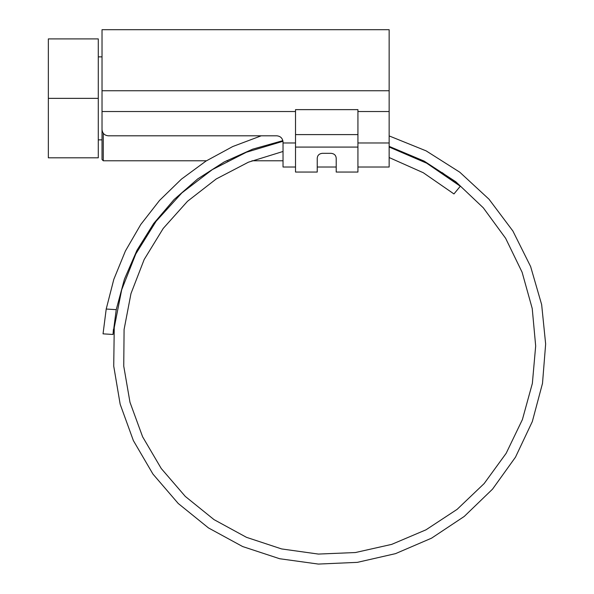 <?xml version="1.0" encoding="UTF-8"?>
<svg xmlns="http://www.w3.org/2000/svg" width="594" height="594" viewBox="0 0 594 594"><rect width="100%" height="100%" fill="white"/><g stroke="black" fill="none" stroke-linecap="round" stroke-linejoin="round"><path stroke-width="0.89" d="M317.241 172.052L295.515 172.052L295.515 109.638L357.93 109.638L357.93 172.052L336.211 172.052L336.211 158.316C336.011 155.39 334.34 153.727 331.214 153.326L322.238 153.326C319.104 153.735 317.441 155.398 317.241 158.316L317.241 172.052M389.144 147.022L426.663 163.179L460.305 186.234L442.129 172.594M282.989 141.283L246.399 152.235L212.31 169.624L181.875 192.894L156.088 221.302L135.796 253.928L121.696 289.731L114.248 327.539L113.729 366.127L120.166 404.232L133.375 440.607L152.94 474.064L178.237 503.489L208.464 527.925L242.642 546.547L279.663 558.731L318.325 564.07L357.373 562.355L395.53 553.638L431.548 538.171L464.241 516.446L492.53 489.152L515.481 457.18L532.328 421.54L542.5 383.397L545.648 344L541.654 304.618L530.62 266.543L512.897 231.029L489.033 199.242L459.808 172.223L426.143 150.876L389.144 135.915M460.305 186.234L453.957 193.941L423.27 172.728L389.144 157.536M283.034 151.47L248.411 162.199L216.216 178.972L187.504 201.292L163.224 228.43L144.171 259.519L130.977 293.577L124.087 329.499L123.745 366.134L129.982 402.286L142.612 436.79L161.249 468.518L185.306 496.436L214.018 519.624L246.473 537.325L281.615 548.938L318.332 554.068L355.427 552.539L391.698 544.379L425.972 529.826L457.135 509.34L484.155 483.568L506.155 453.319L522.401 419.572L532.358 383.412L535.677 345.998L532.231 308.538L522.111 272.245L505.635 238.305L483.308 207.826L455.85 181.801L424.116 161.085L389.144 146.369M261.241 135.803L232.759 146.532L205.984 161.071L181.422 179.143L159.541 200.43L140.748 224.525L125.408 250.995L113.818 279.343L106.207 309.036L116.246 309.66L113.016 334.474L103.044 333.85L106.207 309.036L103.044 333.85M282.878 140.659L252.74 149.139L224.146 161.984L197.72 178.913L174.049 199.577L153.653 223.53L136.991 250.252L124.428 279.173L116.246 309.66M113.016 334.474L113.424 329.484M295.515 167.018L283.034 167.018L283.034 142.048C282.64 138.283 280.554 136.204 276.797 135.803L108.271 135.803C104.507 135.41 102.428 133.331 102.027 129.566L102.027 111.523L295.515 111.523M317.241 167.018L336.211 167.018M357.93 167.018L389.144 167.018L389.144 29.7L102.027 29.7L102.027 159.526L103.274 160.774L206.452 160.774M98.285 98.359L98.285 157.818L48.352 157.818L48.352 38.9L98.285 38.9L98.285 98.359L48.352 98.359M357.93 134.6L295.515 134.6M357.93 147.082L295.515 147.082M283.034 142.968L295.515 142.968M357.93 142.968L389.144 142.968M357.93 111.523L389.144 111.523M102.027 90.748L389.144 90.748M103.274 133.308L103.274 160.774M226.411 160.774L227.754 160.774M251.967 160.774L283.034 160.774M98.285 56.861L102.027 56.861M98.285 139.85L102.027 139.85"/></g></svg>
